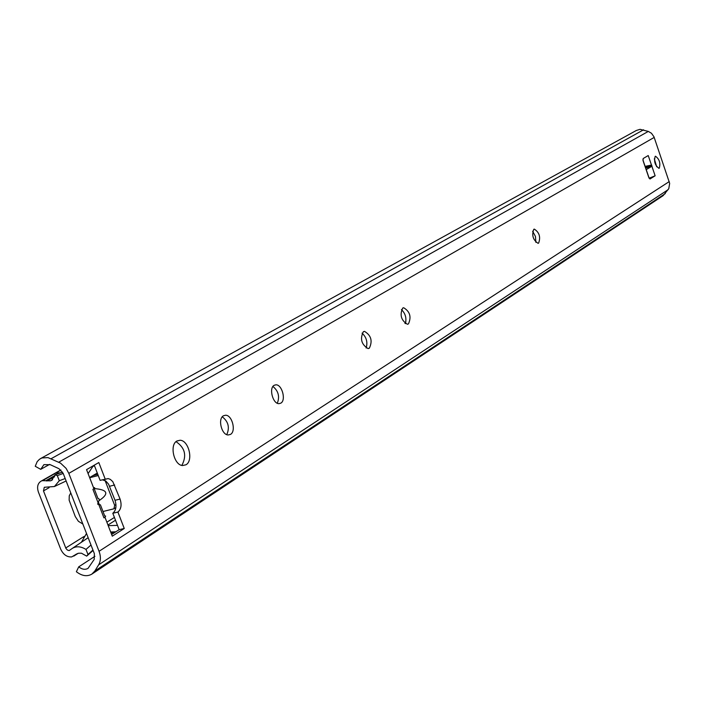 <?xml version="1.0" encoding="UTF-8"?>
<svg xmlns="http://www.w3.org/2000/svg" width="705" height="705" viewBox="0 0 705 705"><rect width="100%" height="100%" fill="white"/><g stroke="black" fill="none" stroke-linecap="round" stroke-linejoin="round"><path stroke-width="1.06" d="M40.59 458.558L636.333 130.478L640.052 129.323L648.309 131.412L651.473 133.271L653.984 136.823L669.671 183.397L668.772 188.667L663.149 195.629L91.853 574.117C87.103 576.805 81.947 576.011 76.378 571.737L78.722 566.846C82.071 569.464 85.182 569.966 88.063 568.353L94.197 559.409L94.373 553.707L63.194 473.416L58.964 468.71L50.311 464.701L43.922 464.639L40.723 469.345L35.25 466.278L37.171 461.66L39.48 459.263L41.921 457.959L47.993 457.607L60.568 463.15L66.111 468.393L68.817 473.363L99.053 551.301C100.947 556.509 100.806 561.03 98.629 564.846L94.849 570.997L91.853 574.117M94.928 556.307L78.722 566.846M181.837 465.415C186.984 455.694 185.045 447.772 176.03 441.656M649.208 178.365L650.045 177.845L649.085 178.145M94.109 488.503L98.013 498.585C99.608 498.514 99.617 499.854 98.039 502.603L97.695 504.207L98.815 504.613L103.943 517.867L104.957 517.232L112.28 536.179L124.247 528.486L117.911 512.05C121.163 509.16 121.894 504.833 120.079 499.07L112.818 481.674L110.341 479.4L108.156 478.58L100.11 480.361L94.258 465.185M111.628 534.487L119.145 529.666L112.809 513.266C116.078 510.376 116.81 506.058 115.003 500.294L108.579 484.168L105.803 481.022L102.375 479.797M656.681 166.785L654.311 158.845M535.862 242.326L535.447 236.431L532.627 231.24M405.357 323.63C406.75 318.193 405.445 313.513 401.445 309.583M366.133 348.032C367.851 342.225 366.494 337.254 362.053 333.139M277.321 403.242C279.876 396.589 278.413 391.002 272.932 386.472M226.772 434.641C229.874 427.503 228.376 421.564 222.269 416.822M49.579 464.401L40.723 469.345M185.979 464.78C193.637 460.726 188.702 440.317 180.057 440.246L176.937 440.977C169.279 444.793 173.941 465.185 182.56 465.547L185.979 464.78M650.107 178.947L648.812 177.51L643.11 160.81L643.145 158.554L648.23 155.541L655.139 175.792L649.957 179M105.195 479.083L98.815 462.542L86.556 469.636L93.932 488.715L92.901 489.323L98.039 502.603M659.254 168.222C660.682 163.155 659.431 159.154 655.5 156.228L655.209 156.343C653.755 161.383 654.998 165.384 658.937 168.345L659.254 168.222M538.62 243.11C540.797 237.1 539.36 232.43 534.32 229.107L533.782 229.301C531.588 235.267 533.006 239.938 538.047 243.322L538.62 243.11M408.442 323.921C411.553 316.95 409.975 311.548 403.683 307.741L402.714 308.059C399.559 314.959 401.119 320.361 407.393 324.265L408.442 323.921M369.332 348.208C372.76 340.956 371.147 335.342 364.485 331.359L363.331 331.729C359.858 338.885 361.445 344.507 368.089 348.596L369.332 348.208M280.81 403.154C286.318 400.29 282.018 384.322 275.875 384.815L274.175 385.291C268.658 388.023 272.844 404.027 278.986 403.657L280.81 403.154M230.464 434.412C236.351 431.328 232.183 414.998 225.565 415.227L223.459 415.774C217.554 418.708 221.59 435.055 228.191 434.976L230.464 434.412M646.133 169.667L651.887 166.283M650.045 177.845L655.139 175.792M651.473 165.067L645.013 166.398M103.943 517.867L104.957 517.232M98.815 504.613L100.41 504.806L104.692 515.884L105.671 516.113L104.825 517.259M93.465 487.508L94.699 487.728L93.915 488.662M112.809 513.266L117.911 512.05M124.247 528.486L119.145 529.666M82.846 524.018L78.378 521.295L75.285 516.571L69.143 500.162L69.257 495.774L70.764 492.91M404.943 323.322L405.886 321.894M115.823 531.799L110.659 531.984M114.316 532.76L110.985 532.83M92.954 550.05L87.966 554.483L85.992 549.424C80.96 546.357 76.448 545.987 72.439 548.314L69.116 550.596L67.319 550.015L65.917 548.375L43.481 490.918L44.283 487.287L54.435 486.521L59.291 480.731L65.186 478.536M90.998 545.009L85.992 549.424M117.488 525.384L108.209 525.648M88.09 473.593L93.395 465.679M63.212 473.443L57.308 475.619L59.291 480.731M93.104 550.438L86.697 556.122L87.966 554.483M76.563 553.963L75.514 554.65L78.555 553.222L81.454 553.213L86.697 556.122M58.559 471.24L40.899 481.268C37.612 483.533 36.792 487.173 38.449 492.187L60.683 549.133C63.274 554.606 66.94 557.206 71.681 556.924L75.514 554.65M60.119 470.552L60.974 470.094M60.216 470.526L42.547 480.66L50.372 480.854L51.668 480.352L55.078 474.8L57.308 475.619M42 480.801L42.547 480.66M60.533 472.799L55.792 473.09M62.542 472.059L55.078 474.8M95.801 473.91L96.435 474.685M83.534 537.527L83.269 536.937L65.732 547.97M49.112 487.675L43.481 490.918M89.614 477.541L97.29 473.037M99.352 504.604L98.365 502.066M92.901 475.611L97.792 474.342M103.009 511.513L113.902 508.807L114.659 505.353L105.098 480.572M99.061 500.532L99.458 500.374C109.39 493.562 107.618 489.631 94.135 488.574M98.259 475.549L89.676 477.717M86.512 533.465L81.375 542.321M86.891 538.558L88.169 537.721M54.637 476.756L46.83 481.004M643.568 129.791L51.192 458.673M648.309 131.412L58.762 462.172M654.205 137.413L68.817 473.363M669.239 181.59L99.053 551.301M668.146 189.663L98.629 564.846M665.308 193.575L94.849 570.997M645.63 168.187L652.002 165.992M645.339 167.341L651.711 165.146M646.247 169.658L649.138 178.127M642.881 159.815L645.11 166.345M114.659 484.996L109.583 486.256M120.079 499.07L115.003 500.294M77.656 553.478L74.783 555.302M83.296 537.016L84.177 536.461M106.869 522.185L114.421 517.426M115.964 504.542L114.659 505.353M59.705 472.773L58.11 473.689M54.972 475.487L45.737 480.775M52.584 479.752L50.372 480.854M176.735 441.101L180.057 440.246M103.08 479.849L108.156 478.58M402.881 307.97L403.683 307.741M363.48 331.641L364.485 331.359M274.245 385.256L275.875 384.815M223.423 415.791L225.565 415.227M112.333 532.751L115.461 532.028M73.761 556.122L78.167 553.319M60.824 469.953L58.823 471.09M115.876 507.582L113.902 508.807M107.962 525.005L115.505 520.237M72.439 548.314L87.579 538.091M93.104 466.366L94.417 465.608M66.138 480.977L54.435 486.521M58.859 471.072L41.066 481.171"/></g></svg>
